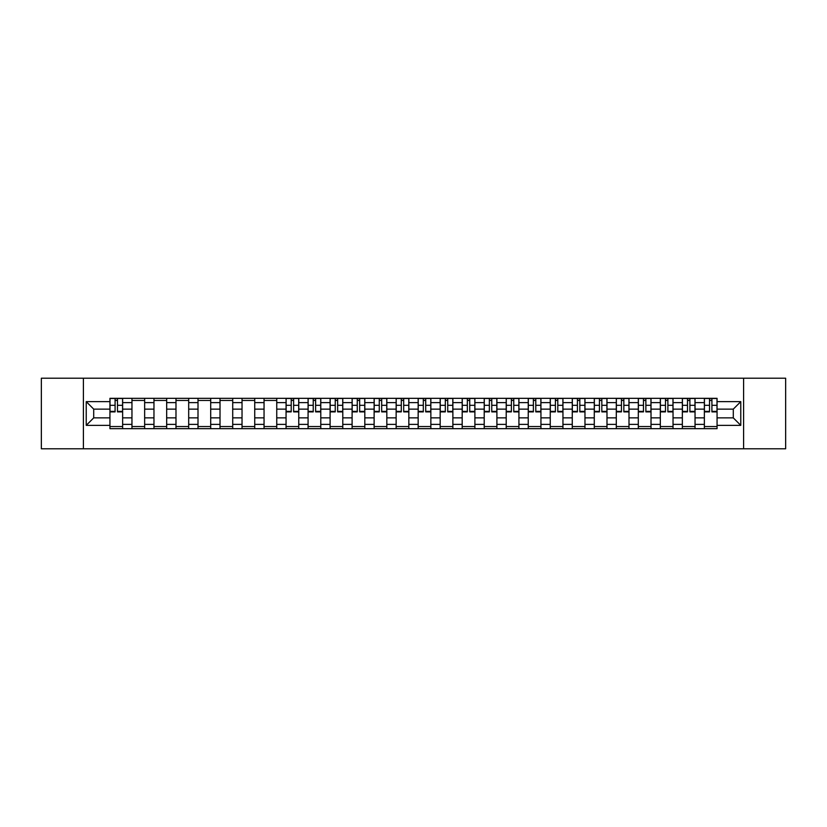 <?xml version="1.0" encoding="UTF-8"?>
<svg xmlns="http://www.w3.org/2000/svg" width="827" height="827" viewBox="0 0 827 827"><rect width="100%" height="100%" fill="white"/><g stroke="black" fill="none" stroke-linecap="round" stroke-linejoin="round"><path stroke-width="1.24" d="M743.597 448.782L785.65 448.782L785.65 378.218L41.35 378.218L41.35 448.782L743.597 448.782L743.597 378.218M131.958 428.675L131.958 402.635L122.634 402.635L122.634 428.675M122.634 402.635L122.634 398.325M131.958 402.635L131.958 398.325M144.653 398.325L144.653 428.675M153.967 428.675L153.967 398.325M166.672 398.325L166.672 428.675M175.986 428.675L175.986 398.325M188.69 398.325L188.69 428.675M198.004 428.675L198.004 398.325M210.699 398.325L210.699 428.675M220.013 428.675L220.013 398.325M232.718 398.325L232.718 428.675M242.032 428.675L242.032 398.325M254.737 398.325L254.737 428.675M264.051 428.675L264.051 398.325M276.745 398.325L276.745 428.675M286.059 428.675L286.059 398.325M298.764 398.325L298.764 428.675M308.078 428.675L308.078 398.325M320.783 398.325L320.783 428.675M330.097 428.675L330.097 398.325M342.791 398.325L342.791 428.675M352.106 428.675L352.106 398.325M364.81 398.325L364.81 428.675M374.124 428.675L374.124 398.325M386.829 398.325L386.829 428.675M396.143 428.675L396.143 398.325M408.838 398.325L408.838 428.675M418.162 428.675L418.162 398.325M430.857 398.325L430.857 428.675M440.171 428.675L440.171 398.325M452.876 398.325L452.876 428.675M462.19 428.675L462.19 398.325M474.894 398.325L474.894 428.675M484.208 428.675L484.208 398.325M496.903 398.325L496.903 428.675M506.217 428.675L506.217 398.325M518.922 398.325L518.922 428.675M528.236 428.675L528.236 398.325M540.941 398.325L540.941 428.675M550.255 428.675L550.255 398.325M562.949 398.325L562.949 428.675M572.263 428.675L572.263 398.325M584.968 398.325L584.968 428.675M594.282 428.675L594.282 398.325M606.987 398.325L606.987 428.675M616.301 428.675L616.301 398.325M628.996 398.325L628.996 428.675M638.31 428.675L638.31 398.325M651.014 398.325L651.014 428.675M660.328 428.675L660.328 398.325M673.033 398.325L673.033 428.675M682.347 428.675L682.347 398.325M695.042 398.325L695.042 428.675M704.366 428.675L704.366 398.325M704.366 417.873L695.042 417.873M682.347 417.873L673.033 417.873M660.328 417.873L651.014 417.873M638.31 417.873L628.996 417.873M616.301 417.873L606.987 417.873M594.282 417.873L584.968 417.873M572.263 417.873L562.949 417.873M550.255 417.873L540.941 417.873M528.236 417.873L518.922 417.873M506.217 417.873L496.903 417.873M484.208 417.873L474.894 417.873M462.19 417.873L452.876 417.873M440.171 417.873L430.857 417.873M418.162 417.873L408.838 417.873M396.143 417.873L386.829 417.873M374.124 417.873L364.81 417.873M352.106 417.873L342.791 417.873M330.097 417.873L320.783 417.873M308.078 417.873L298.764 417.873M286.059 417.873L276.745 417.873M264.051 417.873L254.737 417.873M242.032 417.873L232.718 417.873M220.013 417.873L210.699 417.873M198.004 417.873L188.69 417.873M175.986 417.873L166.672 417.873M153.967 417.873L144.653 417.873M131.958 417.873L122.634 417.873M704.366 409.127L695.042 409.127M682.347 409.127L673.033 409.127M660.328 409.127L651.014 409.127M638.31 409.127L628.996 409.127M616.301 409.127L606.987 409.127M594.282 409.127L584.968 409.127M572.263 409.127L562.949 409.127M550.255 409.127L540.941 409.127M528.236 409.127L518.922 409.127M506.217 409.127L496.903 409.127M484.208 409.127L474.894 409.127M462.19 409.127L452.876 409.127M440.171 409.127L430.857 409.127M418.162 409.127L408.838 409.127M396.143 409.127L386.829 409.127M374.124 409.127L364.81 409.127M352.106 409.127L342.791 409.127M330.097 409.127L320.783 409.127M308.078 409.127L298.764 409.127M286.059 409.127L276.745 409.127M264.051 409.127L254.737 409.127M242.032 409.127L232.718 409.127M220.013 409.127L210.699 409.127M198.004 409.127L188.69 409.127M175.986 409.127L166.672 409.127M153.967 409.127L144.653 409.127M131.958 409.127L122.634 409.127M93.709 417.873L109.939 417.873L109.939 409.127L93.709 409.127L93.709 417.873L86.225 425.357L86.225 401.643L109.939 401.643L109.939 409.127M717.061 409.127L717.061 417.873L733.291 417.873L733.291 409.127L717.061 409.127L717.061 398.325L109.939 398.325L109.939 401.643M717.061 401.643L740.775 401.643L740.775 425.357L717.061 425.357L717.061 417.873M109.939 417.873L109.939 428.675L717.061 428.675L717.061 425.357M109.939 425.357L86.225 425.357M83.403 448.782L83.403 378.218M122.634 426.556L109.939 426.556M115.087 400.444L117.486 400.444M144.653 426.556L131.958 426.556M131.958 400.444L144.653 400.444M166.672 426.556L153.967 426.556M153.967 400.444L166.672 400.444M188.69 426.556L175.986 426.556M175.986 400.444L188.69 400.444M210.699 426.556L198.004 426.556M198.004 400.444L210.699 400.444M232.718 426.556L220.013 426.556M220.013 400.444L232.718 400.444M254.737 426.556L242.032 426.556M242.032 400.444L254.737 400.444M276.745 426.556L264.051 426.556M264.051 400.444L276.745 400.444M298.764 426.556L286.059 426.556M291.218 400.444L293.616 400.444M320.783 426.556L308.078 426.556M313.226 400.444L315.625 400.444M342.791 426.556L330.097 426.556M335.245 400.444L337.643 400.444M364.81 426.556L352.106 426.556M357.264 400.444L359.662 400.444M386.829 426.556L374.124 426.556M379.273 400.444L381.681 400.444M408.838 426.556L396.143 426.556M401.291 400.444L403.69 400.444M430.857 426.556L418.162 426.556M423.31 400.444L425.709 400.444M452.876 426.556L440.171 426.556M445.319 400.444L447.727 400.444M474.894 426.556L462.19 426.556M467.338 400.444L469.736 400.444M496.903 426.556L484.208 426.556M489.357 400.444L491.755 400.444M518.922 426.556L506.217 426.556M511.375 400.444L513.774 400.444M540.941 426.556L528.236 426.556M533.384 400.444L535.782 400.444M562.949 426.556L550.255 426.556M555.403 400.444L557.801 400.444M584.968 426.556L572.263 426.556M577.422 400.444L579.82 400.444M606.987 426.556L594.282 426.556M599.43 400.444L601.829 400.444M628.996 426.556L616.301 426.556M621.449 400.444L623.847 400.444M651.014 426.556L638.31 426.556M643.468 400.444L645.866 400.444M673.033 426.556L660.328 426.556M665.477 400.444L667.885 400.444M695.042 426.556L682.347 426.556M687.495 400.444L689.894 400.444M717.061 426.556L704.366 426.556M709.514 400.444L711.913 400.444M86.225 401.643L93.709 409.127M733.291 417.873L740.775 425.357M733.291 409.127L740.775 401.643M117.486 411.877L117.486 398.469L122.572 398.469L122.572 411.877L117.486 411.877M115.087 400.309L117.486 400.309M119.533 398.469L110.012 398.469L110.012 411.877L115.087 411.877L115.087 398.469L113.041 398.469M293.616 411.877L293.616 398.469L298.692 398.469L298.692 411.877L293.616 411.877M291.218 400.309L293.616 400.309M295.663 398.469L286.132 398.469L286.132 411.877L291.218 411.877L291.218 398.469L289.171 398.469M315.625 411.877L315.625 398.469L320.711 398.469L320.711 411.877L315.625 411.877M313.226 400.309L315.625 400.309M317.671 398.469L308.151 398.469L308.151 411.877L313.226 411.877L313.226 398.469L311.179 398.469M337.643 411.877L337.643 398.469L342.729 398.469L342.729 411.877L337.643 411.877M335.245 400.309L337.643 400.309M339.69 398.469L330.169 398.469L330.169 411.877L335.245 411.877L335.245 398.469L333.198 398.469M359.662 411.877L359.662 398.469L364.738 398.469L364.738 411.877L359.662 411.877M357.264 400.309L359.662 400.309M361.709 398.469L352.178 398.469L352.178 411.877L357.264 411.877L357.264 398.469L355.217 398.469M381.681 411.877L381.681 398.469L386.757 398.469L386.757 411.877L381.681 411.877M379.273 400.309L381.681 400.309M383.718 398.469L374.197 398.469L374.197 411.877L379.273 411.877L379.273 398.469L377.226 398.469M403.69 411.877L403.69 398.469L408.776 398.469L408.776 411.877L403.69 411.877M401.291 400.309L403.69 400.309M405.737 398.469L396.216 398.469L396.216 411.877L401.291 411.877L401.291 398.469L399.245 398.469M425.709 411.877L425.709 398.469L430.784 398.469L430.784 411.877L425.709 411.877M423.31 400.309L425.709 400.309M427.755 398.469L418.224 398.469L418.224 411.877L423.31 411.877L423.31 398.469L421.263 398.469M447.727 411.877L447.727 398.469L452.803 398.469L452.803 411.877L447.727 411.877M445.319 400.309L447.727 400.309M449.774 398.469L440.243 398.469L440.243 411.877L445.319 411.877L445.319 398.469L443.282 398.469M469.736 411.877L469.736 398.469L474.822 398.469L474.822 411.877L469.736 411.877M467.338 400.309L469.736 400.309M471.783 398.469L462.262 398.469L462.262 411.877L467.338 411.877L467.338 398.469L465.291 398.469M491.755 411.877L491.755 398.469L496.831 398.469L496.831 411.877L491.755 411.877M489.357 400.309L491.755 400.309M493.802 398.469L484.271 398.469L484.271 411.877L489.357 411.877L489.357 398.469L487.31 398.469M513.774 411.877L513.774 398.469L518.849 398.469L518.849 411.877L513.774 411.877M511.375 400.309L513.774 400.309M515.821 398.469L506.289 398.469L506.289 411.877L511.375 411.877L511.375 398.469L509.329 398.469M535.782 411.877L535.782 398.469L540.868 398.469L540.868 411.877L535.782 411.877M533.384 400.309L535.782 400.309M537.829 398.469L528.308 398.469L528.308 411.877L533.384 411.877L533.384 398.469L531.337 398.469M557.801 411.877L557.801 398.469L562.887 398.469L562.887 411.877L557.801 411.877M555.403 400.309L557.801 400.309M559.848 398.469L550.317 398.469L550.317 411.877L555.403 411.877L555.403 398.469L553.356 398.469M579.82 411.877L579.82 398.469L584.896 398.469L584.896 411.877L579.82 411.877M577.422 400.309L579.82 400.309M581.867 398.469L572.336 398.469L572.336 411.877L577.422 411.877L577.422 398.469L575.375 398.469M601.829 411.877L601.829 398.469L606.915 398.469L606.915 411.877L601.829 411.877M599.43 400.309L601.829 400.309M603.875 398.469L594.355 398.469L594.355 411.877L599.43 411.877L599.43 398.469L597.383 398.469M623.847 411.877L623.847 398.469L628.933 398.469L628.933 411.877L623.847 411.877M621.449 400.309L623.847 400.309M625.894 398.469L616.373 398.469L616.373 411.877L621.449 411.877L621.449 398.469L619.402 398.469M645.866 411.877L645.866 398.469L650.942 398.469L650.942 411.877L645.866 411.877M643.468 400.309L645.866 400.309M647.913 398.469L638.382 398.469L638.382 411.877L643.468 411.877L643.468 398.469L641.421 398.469M667.885 411.877L667.885 398.469L672.961 398.469L672.961 411.877L667.885 411.877M665.477 400.309L667.885 400.309M669.922 398.469L660.401 398.469L660.401 411.877L665.477 411.877L665.477 398.469L663.43 398.469M689.894 411.877L689.894 398.469L694.98 398.469L694.98 411.877L689.894 411.877M687.495 400.309L689.894 400.309M691.941 398.469L682.42 398.469L682.42 411.877L687.495 411.877L687.495 398.469L685.449 398.469M711.913 411.877L711.913 398.469L716.988 398.469L716.988 411.877L711.913 411.877M709.514 400.309L711.913 400.309M713.959 398.469L704.428 398.469L704.428 411.877L709.514 411.877L709.514 398.469L707.467 398.469M682.347 402.635L673.033 402.635M660.328 402.635L651.014 402.635M638.31 402.635L628.996 402.635M616.301 402.635L606.987 402.635M594.282 402.635L584.968 402.635M572.263 402.635L562.949 402.635M550.255 402.635L540.941 402.635M528.236 402.635L518.922 402.635M506.217 402.635L496.903 402.635M484.208 402.635L474.894 402.635M462.19 402.635L452.876 402.635M440.171 402.635L430.857 402.635M418.162 402.635L408.838 402.635M396.143 402.635L386.829 402.635M374.124 402.635L364.81 402.635M352.106 402.635L342.791 402.635M330.097 402.635L320.783 402.635M308.078 402.635L298.764 402.635M286.059 402.635L276.745 402.635M264.051 402.635L254.737 402.635M242.032 402.635L232.718 402.635M220.013 402.635L210.699 402.635M198.004 402.635L188.69 402.635M175.986 402.635L166.672 402.635M153.967 402.635L144.653 402.635M704.366 402.635L695.042 402.635M682.347 424.365L673.033 424.365M660.328 424.365L651.014 424.365M638.31 424.365L628.996 424.365M616.301 424.365L606.987 424.365M594.282 424.365L584.968 424.365M572.263 424.365L562.949 424.365M550.255 424.365L540.941 424.365M528.236 424.365L518.922 424.365M506.217 424.365L496.903 424.365M484.208 424.365L474.894 424.365M462.19 424.365L452.876 424.365M440.171 424.365L430.857 424.365M418.162 424.365L408.838 424.365M396.143 424.365L386.829 424.365M374.124 424.365L364.81 424.365M352.106 424.365L342.791 424.365M330.097 424.365L320.783 424.365M308.078 424.365L298.764 424.365M286.059 424.365L276.745 424.365M264.051 424.365L254.737 424.365M242.032 424.365L232.718 424.365M220.013 424.365L210.699 424.365M198.004 424.365L188.69 424.365M175.986 424.365L166.672 424.365M153.967 424.365L144.653 424.365M131.958 424.365L122.634 424.365M704.366 424.365L695.042 424.365M117.486 411.391L122.572 411.391M117.486 405.323L122.572 405.323M110.012 411.391L115.087 411.391M110.012 405.323L115.087 405.323M293.616 411.391L298.692 411.391M293.616 405.323L298.692 405.323M286.132 411.391L291.218 411.391M286.132 405.323L291.218 405.323M315.625 411.391L320.711 411.391M315.625 405.323L320.711 405.323M308.151 411.391L313.226 411.391M308.151 405.323L313.226 405.323M337.643 411.391L342.729 411.391M337.643 405.323L342.729 405.323M330.169 411.391L335.245 411.391M330.169 405.323L335.245 405.323M359.662 411.391L364.738 411.391M359.662 405.323L364.738 405.323M352.178 411.391L357.264 411.391M352.178 405.323L357.264 405.323M381.681 411.391L386.757 411.391M381.681 405.323L386.757 405.323M374.197 411.391L379.273 411.391M374.197 405.323L379.273 405.323M403.69 411.391L408.776 411.391M403.69 405.323L408.776 405.323M396.216 411.391L401.291 411.391M396.216 405.323L401.291 405.323M425.709 411.391L430.784 411.391M425.709 405.323L430.784 405.323M418.224 411.391L423.31 411.391M418.224 405.323L423.31 405.323M447.727 411.391L452.803 411.391M447.727 405.323L452.803 405.323M440.243 411.391L445.319 411.391M440.243 405.323L445.319 405.323M469.736 411.391L474.822 411.391M469.736 405.323L474.822 405.323M462.262 411.391L467.338 411.391M462.262 405.323L467.338 405.323M491.755 411.391L496.831 411.391M491.755 405.323L496.831 405.323M484.271 411.391L489.357 411.391M484.271 405.323L489.357 405.323M513.774 411.391L518.849 411.391M513.774 405.323L518.849 405.323M506.289 411.391L511.375 411.391M506.289 405.323L511.375 405.323M535.782 411.391L540.868 411.391M535.782 405.323L540.868 405.323M528.308 411.391L533.384 411.391M528.308 405.323L533.384 405.323M557.801 411.391L562.887 411.391M557.801 405.323L562.887 405.323M550.317 411.391L555.403 411.391M550.317 405.323L555.403 405.323M579.82 411.391L584.896 411.391M579.82 405.323L584.896 405.323M572.336 411.391L577.422 411.391M572.336 405.323L577.422 405.323M601.829 411.391L606.915 411.391M601.829 405.323L606.915 405.323M594.355 411.391L599.43 411.391M594.355 405.323L599.43 405.323M623.847 411.391L628.933 411.391M623.847 405.323L628.933 405.323M616.373 411.391L621.449 411.391M616.373 405.323L621.449 405.323M645.866 411.391L650.942 411.391M645.866 405.323L650.942 405.323M638.382 411.391L643.468 411.391M638.382 405.323L643.468 405.323M667.885 411.391L672.961 411.391M667.885 405.323L672.961 405.323M660.401 411.391L665.477 411.391M660.401 405.323L665.477 405.323M689.894 411.391L694.98 411.391M689.894 405.323L694.98 405.323M682.42 411.391L687.495 411.391M682.42 405.323L687.495 405.323M711.913 411.391L716.988 411.391M711.913 405.323L716.988 405.323M704.428 411.391L709.514 411.391M704.428 405.323L709.514 405.323"/></g></svg>
